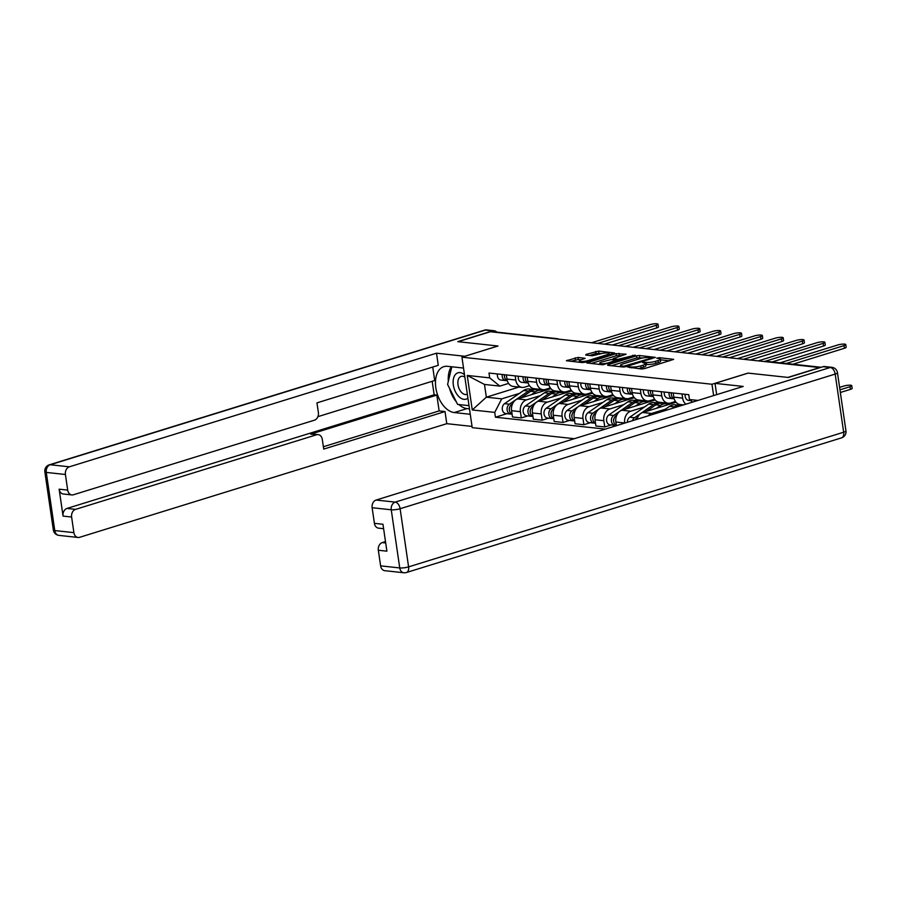 <?xml version="1.0" encoding="UTF-8"?>
<svg xmlns="http://www.w3.org/2000/svg" width="897" height="897" viewBox="0 0 897 897"><rect width="100%" height="100%" fill="white"/><g stroke="black" fill="none" stroke-linecap="round" stroke-linejoin="round"><path stroke-width="1.35" d="M627.709 367.041L641.456 368.992L644.36 368.645L673.681 359.361L659.261 357.656L656.716 358.206L658.847 358.542A6.66 1.334 -8.3 0 1 660.36 359.148A6.66 1.334 -8.3 0 1 657.972 360.56L655.584 361.3A6.66 1.334 -8.3 0 1 646.311 362.422L642.476 362.466L644.08 363.106A6.66 1.334 -8.3 0 1 645.593 363.722A6.66 1.334 -8.3 0 1 643.205 365.135L640.817 365.875A6.66 1.334 -8.3 0 1 631.544 366.985L627.709 367.041M578.038 357.443L566.377 360.717L582.332 362.59L585.236 362.242L614.557 352.947L598.602 351.086L586.021 354.427L585.741 355.066L592.368 355.784L600.071 353.945A5.561 1.121 -8.3 0 1 605.856 352.981A5.561 1.121 -8.3 0 1 609.085 353.519A5.561 1.121 -8.3 0 1 607.09 354.707L588.275 360.527A5.561 1.121 -8.3 0 1 582.501 361.491A5.561 1.121 -8.3 0 1 579.26 360.953A5.561 1.121 -8.3 0 1 581.256 359.764L585.136 358.352L578.038 357.443L578.341 359.495L570.671 361.323M820.06 367.445L787.88 377.413L748.031 373.096L711.971 384.252L461.944 357.174L498.003 346.007L458.165 341.69L490.345 331.733L820.093 367.613M607.942 364.698L607.661 365.326L623.146 367.008L626.05 366.66L655.371 357.376L639.415 355.504L636.511 355.851L607.942 364.698L608.043 365.371M602.739 364.799L586.784 362.926L616.104 353.642L626.106 354.203L613.021 358.677L617.887 359.338L635.222 355.145L602.739 364.799M461.944 357.174L472.214 427.645L574.304 438.7M495.492 332.282L495.66 332.238A4.238 3.274 -83.8 0 1 496.714 332.125L557.284 338.685A4.238 3.274 96.2 0 0 556.23 338.797L495.66 332.238M685.88 404.177A9.755 7.535 -83.8 0 1 682.639 398.1L682.045 393.951M673.221 392.998L673.815 397.136A9.755 7.535 96.2 0 0 680.206 404.536L683.559 404.895M675.452 401.486L670.608 402.988A9.755 7.535 -83.8 0 1 668.175 403.224A9.755 7.535 -83.8 0 1 661.784 395.835L661.179 391.697M652.354 390.744L652.96 394.882A9.755 7.535 96.2 0 0 659.351 402.271L668.175 403.224M654.597 399.221L649.742 400.724A9.755 7.535 -83.8 0 1 647.32 400.97A9.755 7.535 -83.8 0 1 640.929 393.57L640.323 389.433M648.083 415.872A9.755 7.535 -83.8 0 1 651.603 413.461L665.518 409.155M678.48 405.141L680.408 404.547M631.499 388.479L632.105 392.617A9.755 7.535 96.2 0 0 638.496 400.006L647.32 400.97M676.024 402.226L642.779 412.508A9.755 7.535 96.2 0 0 637.005 419.303M633.742 396.967L628.887 398.47A9.755 7.535 -83.8 0 1 626.465 398.705A9.755 7.535 -83.8 0 1 620.074 391.316L619.468 387.179M624.704 423.104L624.682 422.958A9.755 7.535 -83.8 0 1 630.748 411.207L644.651 406.902M657.624 402.888L659.542 402.293M610.644 386.226L611.249 390.363A9.755 7.535 96.2 0 0 617.641 397.752L626.465 398.705M655.169 399.961L621.924 410.243A9.755 7.535 96.2 0 0 615.858 422.005L616.396 425.671M612.886 394.702L608.031 396.205A9.755 7.535 -83.8 0 1 605.598 396.452A9.755 7.535 -83.8 0 1 599.207 389.051L598.613 384.914M611.205 424.965L604.746 426.961L603.827 420.704A9.755 7.535 -83.8 0 1 609.893 408.942L623.796 404.637M636.769 400.623L638.686 400.028M589.789 383.961L590.383 388.098A9.755 7.535 96.2 0 0 596.774 395.487L605.598 396.452M634.302 397.696L601.068 407.989A9.755 7.535 96.2 0 0 595.003 419.74L595.922 426.008L604.746 426.961M592.02 392.449L587.176 393.951A9.755 7.535 -83.8 0 1 584.743 394.187A9.755 7.535 -83.8 0 1 578.352 386.798L577.746 382.66M590.338 422.711L583.88 424.707L582.972 418.439A9.755 7.535 -83.8 0 1 589.026 406.689L602.941 402.383M615.914 398.369L617.831 397.775M568.922 381.707L569.528 385.845A9.755 7.535 96.2 0 0 575.919 393.234L584.743 394.187M613.447 395.442L580.202 405.724A9.755 7.535 96.2 0 0 574.147 417.486L575.055 423.754L583.88 424.707M571.165 390.184L566.31 391.686A9.755 7.535 -83.8 0 1 563.888 391.933A9.755 7.535 -83.8 0 1 557.497 384.533L556.891 380.395M569.483 420.446L563.024 422.442L562.116 416.186A9.755 7.535 -83.8 0 1 568.171 404.424L582.086 400.118M595.047 396.104L596.976 395.51M548.067 379.442L548.672 383.58A9.755 7.535 96.2 0 0 555.064 390.969L563.888 391.933M592.592 393.178L559.347 403.471A9.755 7.535 96.2 0 0 553.292 415.221L554.2 421.489L563.024 422.442M550.31 387.93L545.454 389.421A9.755 7.535 -83.8 0 1 543.033 389.668A9.755 7.535 -83.8 0 1 536.641 382.279L536.036 378.142M548.628 418.193L542.169 420.188L541.25 413.921A9.755 7.535 -83.8 0 1 547.316 402.17L561.219 397.864M574.192 393.85L576.109 393.256M527.212 377.188L527.817 381.326A9.755 7.535 96.2 0 0 534.208 388.715L543.033 389.668M571.737 390.924L538.492 401.206A9.755 7.535 96.2 0 0 532.426 412.968L533.345 419.235L542.169 420.188M529.454 385.665L524.599 387.168A9.755 7.535 -83.8 0 1 522.166 387.414A9.755 7.535 -83.8 0 1 515.775 380.014L515.181 375.877M527.772 415.928L521.314 417.924L520.395 411.656A9.755 7.535 -83.8 0 1 526.461 399.905L540.364 395.599M553.337 391.585L555.254 390.991M506.357 374.924L506.951 379.061A9.755 7.535 96.2 0 0 513.342 386.45L522.166 387.414M550.87 388.659L517.636 398.952A9.755 7.535 96.2 0 0 511.57 410.703L512.49 416.97L521.314 417.924M508.588 383.411L499.853 386.114L484.481 384.443L486.342 397.18L501.715 398.851L494.729 412.396L495.436 417.217L605.273 429.114M494.729 412.396L472.271 409.963L467.236 375.439L489.695 377.872L499.853 386.114M692.63 402.08L689.457 399.513L688.75 394.68L488.988 373.04L489.695 377.872M689.457 399.513L697.967 400.432M711.971 384.252L713.62 395.588M519.015 387.067L486.342 397.18L472.271 409.963M501.715 398.851L519.509 393.346M532.482 389.332L534.399 388.737M506.906 413.674L495.436 417.217M484.481 384.443L467.236 375.439M638.137 368.633A6.66 1.334 -8.3 0 0 641.12 367.927L640.817 365.875M645.593 363.722L645.896 365.774A6.66 1.334 -8.3 0 1 643.508 367.187L641.12 367.927M660.36 359.148L660.652 361.199A6.66 1.334 -8.3 0 1 658.263 362.623L655.886 363.352A6.66 1.334 -8.3 0 1 646.602 364.474L645.683 364.373M669.678 360.807L660.45 359.809M643.037 357.914L636.814 357.903L611.496 365.741M623.931 366.167L651.043 358.161L649.338 357.511A6.66 1.334 -8.3 0 0 640.054 358.621L622.91 363.935A6.66 1.334 -8.3 0 0 620.522 365.348A6.66 1.334 -8.3 0 0 622.025 365.954L623.931 366.167L624.054 367.008M591.089 363.532L616.407 355.694L616.104 353.642M622.103 355.649L616.407 355.694M601.741 361.951A5.561 1.121 -8.3 0 0 599.745 363.139A5.561 1.121 -8.3 0 0 602.986 363.677A5.561 1.121 -8.3 0 0 608.771 362.713L616.138 360.224L611.272 359.551L601.741 361.951M581.144 359.809L578.341 359.495M601.965 353.474L596 353.485L589.564 355.481M610.554 354.405L609.198 354.248M839.962 389.825L850.008 386.708A4.877 0.975 -8.3 0 0 851.758 385.676A4.877 0.975 -8.3 0 0 848.932 385.194A4.877 0.975 -8.3 0 0 843.864 386.046L839.603 387.358M851.758 385.676L852.15 388.345A4.877 0.975 171.7 0 1 850.401 389.376L840.354 392.494M786.254 363.498L844.021 345.614A4.877 0.975 -8.3 0 0 845.77 344.583L846.151 347.251A4.877 0.975 171.7 0 1 844.402 348.283L792.937 364.216M688.862 400.41A5.304 4.093 -83.8 0 1 688.638 400.398A5.304 4.093 -83.8 0 1 685.185 394.299M845.77 344.583A4.877 0.975 -8.3 0 0 842.933 344.1A4.877 0.975 -8.3 0 0 837.865 344.953L780.098 362.825M681.193 405.522A12.715 9.833 96.2 0 0 680.072 405.321A12.715 9.833 96.2 0 0 674.409 406.857L672.145 408.427M680.072 405.321L675.262 404.794A12.715 9.833 96.2 0 0 669.599 406.341L662.064 411.544M681.529 405.522A12.715 9.833 96.2 0 0 676.921 406.946M716.658 394.646L715.01 383.367L743.221 386.428L376.09 500.055L395.207 502.118L830.274 367.478L823.054 366.694L788.284 377.458L748.165 373.107L715.01 383.367M385.497 541.586L382.29 542.584L385.699 542.954M380.62 565.861L399.737 567.936A6.357 4.911 96.2 0 0 403.897 572.757L384.779 570.683A6.357 4.911 -83.8 0 1 380.62 565.861L378.332 550.253A6.357 4.911 -83.8 0 1 382.29 542.584M383.613 528.703L378.579 528.154A6.357 4.911 -83.8 0 1 374.408 523.332L372.132 507.713A6.357 4.911 -83.8 0 1 376.09 500.055M378.332 550.253L386.899 551.173L382.963 524.263L374.408 523.332M823.054 366.694A6.357 4.911 -83.8 0 1 824.635 366.537L831.855 367.31A6.357 4.911 96.2 0 0 830.274 367.478A6.357 3.823 72.8 0 1 835.185 374.071L400.118 508.722L408.595 566.87L843.662 432.219L835.185 374.071A6.357 1.278 171.7 0 0 837.462 372.715A6.357 6.357 0 0 0 831.855 367.31M470.275 414.291L454.241 412.553A23.849 14.352 -107.2 0 1 436.379 390.756A23.849 14.352 -107.2 0 1 443.824 366.66A23.849 14.352 -107.2 0 1 447.502 366.324L463.525 368.062M496.759 332.137A6.357 4.911 96.2 0 0 494.112 330.724A6.357 4.911 96.2 0 0 492.531 330.881L457.762 341.645L497.869 345.995L464.724 356.311M464.713 356.255L436.503 353.194L438.274 365.326L316.966 402.865L318.379 412.519A6.357 4.911 96.2 0 1 314.432 420.188L73.442 494.763A6.357 4.911 96.2 0 1 71.861 494.931L63.295 494A6.357 4.911 -83.8 0 1 59.135 489.179L63.059 516.1A6.357 4.911 -83.8 0 1 67.006 508.431L434.148 394.803L432.175 381.281M317.897 416.657L434.697 380.507L432.735 367.041M434.148 394.803L436.828 395.095L439.138 410.916L445.013 411.555L446.784 423.676L79.642 537.303A6.357 4.911 96.2 0 1 78.061 537.46A6.357 4.911 96.2 0 1 73.89 532.639L71.614 517.02L63.059 516.1M472.035 426.411L446.784 423.676M436.503 353.194L69.361 466.821A6.357 4.911 96.2 0 0 65.414 474.491L67.69 490.11A6.357 4.911 96.2 0 0 71.861 494.931M67.006 508.431L75.572 509.361L316.551 434.776A6.357 4.911 96.2 0 1 318.143 434.619A6.357 4.911 96.2 0 1 322.303 439.44L323.716 449.094L445.013 411.555M75.572 509.361A6.357 4.911 96.2 0 0 71.614 517.02M316.551 434.776L310.676 434.137L436.828 395.095M310.676 434.137A6.357 4.911 -83.8 0 1 312.257 433.98L318.143 434.619M323.368 446.74L439.138 410.916M469.479 408.864L467.023 408.595L454.241 412.553M451.382 366.738A23.849 14.352 -107.2 0 0 448.332 381.36M449.509 388.244A23.849 14.352 -107.2 0 0 456.349 401.89M458.894 404.547A23.849 14.352 -107.2 0 0 467.023 408.595M464.5 374.722A13.78 8.286 -107.2 0 0 453.344 385.037A13.78 8.286 -107.2 0 0 467.92 398.145M464.848 377.099A9.43 5.674 -107.2 0 0 461.159 376.381A9.43 5.674 -107.2 0 0 457.997 384.746A9.43 5.674 -107.2 0 0 466.732 394.4A9.43 5.674 -107.2 0 0 467.337 394.153M469.008 405.646L457.616 404.412L447.592 384.421L451.819 366.783M674.174 398.75A5.304 4.093 -83.8 0 1 671.416 392.808M765.298 361.267L823.154 343.36A4.877 0.975 -8.3 0 0 824.904 342.318L825.296 344.986A4.877 0.975 171.7 0 1 823.547 346.029L772.07 361.962M671.348 394.523A2.545 1.962 -83.8 0 1 671.27 392.785M674.084 398.717L672.817 398.672A5.304 4.093 -83.8 0 1 672.593 398.66A5.304 4.093 -83.8 0 1 669.14 392.561M668.007 398.156A5.304 4.093 -83.8 0 1 667.783 398.133A5.304 4.093 -83.8 0 1 664.329 392.034M824.904 342.318A4.877 0.975 -8.3 0 0 822.078 341.847A4.877 0.975 -8.3 0 0 817.01 342.688L758.548 360.785M653.319 396.485A5.304 4.093 -83.8 0 1 650.56 390.543M743.837 359.192L802.299 341.095A4.877 0.975 -8.3 0 0 804.048 340.064L804.441 342.732A4.877 0.975 171.7 0 1 802.692 343.764L750.52 359.91M650.493 392.258A2.545 1.962 -83.8 0 1 650.415 390.531M653.229 396.452L651.962 396.407A5.304 4.093 -83.8 0 1 651.738 396.396A5.304 4.093 -83.8 0 1 648.284 390.296M647.152 395.891A5.304 4.093 -83.8 0 1 646.916 395.88A5.304 4.093 -83.8 0 1 643.474 389.78M804.048 340.064A4.877 0.975 -8.3 0 0 801.212 339.582A4.877 0.975 -8.3 0 0 796.155 340.434L737.682 358.52M660.338 403.269A12.715 9.833 96.2 0 0 659.217 403.056A12.715 9.833 96.2 0 0 653.554 404.603L634.549 417.733A5.304 4.093 96.2 0 0 632.508 420.693M659.217 403.056L654.395 402.54A12.715 9.833 96.2 0 0 648.744 404.076L629.728 417.217A5.304 4.093 96.2 0 0 627.407 422.274M668.691 404.491A12.715 9.833 96.2 0 0 666.303 403.829L661.481 403.302A12.715 9.833 96.2 0 0 655.83 404.85L646.322 411.409M666.303 403.829A12.715 9.833 96.2 0 0 660.641 405.366L656.413 408.292M637.7 417.374L636.814 417.98A5.304 4.093 96.2 0 0 635.222 419.852M613.94 418.607A2.545 1.962 96.2 0 0 613.66 421.231L613.66 421.231M639.483 401.004A12.715 9.833 96.2 0 0 638.35 400.802A12.715 9.833 96.2 0 0 632.699 402.338L613.683 415.479A5.304 4.093 96.2 0 0 611.406 421.209A5.304 4.093 96.2 0 0 614.905 425.369A5.304 4.093 96.2 0 0 616.06 425.279M638.35 400.802L633.54 400.275A12.715 9.833 96.2 0 0 627.878 401.822L608.872 414.952A5.304 4.093 96.2 0 0 606.596 420.682A5.304 4.093 96.2 0 0 610.095 424.853L614.905 425.369M647.836 402.226A12.715 9.833 96.2 0 0 645.436 401.564L640.626 401.049A12.715 9.833 96.2 0 0 634.975 402.585L625.467 409.155M645.436 401.564A12.715 9.833 96.2 0 0 639.785 403.112L635.547 406.027M616.833 415.109L615.959 415.715A5.304 4.093 96.2 0 0 613.638 420.917A5.304 4.093 96.2 0 0 616.362 425.413M593.085 416.343A2.545 1.962 96.2 0 0 592.805 418.966L592.805 418.966M618.627 398.75A12.715 9.833 96.2 0 0 617.495 398.537A12.715 9.833 96.2 0 0 611.844 400.084L592.827 413.214A5.304 4.093 96.2 0 0 590.551 418.944A5.304 4.093 96.2 0 0 594.049 423.104A5.304 4.093 96.2 0 0 595.204 423.025M617.495 398.537L612.685 398.021A12.715 9.833 96.2 0 0 607.022 399.557L588.017 412.687A5.304 4.093 96.2 0 0 585.741 418.428A5.304 4.093 96.2 0 0 589.228 422.588L594.049 423.104M626.981 399.972A12.715 9.833 96.2 0 0 624.581 399.311L619.771 398.784A12.715 9.833 96.2 0 0 614.109 400.331L604.612 406.89M624.581 399.311A12.715 9.833 96.2 0 0 618.93 400.847L614.692 403.773M595.978 412.855L595.103 413.461A5.304 4.093 96.2 0 0 592.782 418.664A5.304 4.093 96.2 0 0 595.496 423.16M632.452 394.232A5.304 4.093 -83.8 0 1 629.705 388.289M722.982 356.928L781.444 338.842A4.877 0.975 -8.3 0 0 783.193 337.799L783.586 340.468A4.877 0.975 171.7 0 1 781.836 341.51L729.653 357.656M629.638 389.993A2.545 1.962 -83.8 0 1 629.559 388.266M632.374 394.198L631.107 394.153A5.304 4.093 -83.8 0 1 630.871 394.142A5.304 4.093 -83.8 0 1 627.429 388.042M626.297 393.626A5.304 4.093 -83.8 0 1 626.061 393.615A5.304 4.093 -83.8 0 1 622.619 387.515M783.193 337.799A4.877 0.975 -8.3 0 0 780.356 337.328A4.877 0.975 -8.3 0 0 775.288 338.169L716.826 356.266M611.597 391.967A5.304 4.093 -83.8 0 1 608.839 386.024M702.116 354.674L760.589 336.577A4.877 0.975 -8.3 0 0 762.338 335.545L762.719 338.214A4.877 0.975 171.7 0 1 760.97 339.245L708.798 355.391M608.771 387.739A2.545 1.962 -83.8 0 1 608.704 386.013M611.519 391.933L610.252 391.888A5.304 4.093 -83.8 0 1 610.016 391.877A5.304 4.093 -83.8 0 1 606.574 385.777M605.43 391.372A5.304 4.093 -83.8 0 1 605.206 391.35A5.304 4.093 -83.8 0 1 601.752 385.262M762.338 335.545A4.877 0.975 -8.3 0 0 759.501 335.063A4.877 0.975 -8.3 0 0 754.433 335.915L695.971 354.001M590.742 389.713A5.304 4.093 -83.8 0 1 587.984 383.77M681.26 352.409L739.722 334.323A4.877 0.975 -8.3 0 0 741.471 333.28L741.864 335.949A4.877 0.975 171.7 0 1 740.115 336.992L687.943 353.138M587.916 385.475A2.545 1.962 -83.8 0 1 587.838 383.748M590.652 389.679L589.385 389.634A5.304 4.093 -83.8 0 1 589.161 389.612A5.304 4.093 -83.8 0 1 585.707 383.524M584.575 389.107A5.304 4.093 -83.8 0 1 584.351 389.096A5.304 4.093 -83.8 0 1 580.897 382.997M741.471 333.28A4.877 0.975 -8.3 0 0 738.646 332.809A4.877 0.975 -8.3 0 0 733.578 333.65L675.116 351.747M572.23 414.089A2.545 1.962 96.2 0 0 571.95 416.713L571.938 416.713M597.761 396.485A12.715 9.833 96.2 0 0 596.64 396.283A12.715 9.833 96.2 0 0 590.977 397.82L571.972 410.949A5.304 4.093 96.2 0 0 569.696 416.69A5.304 4.093 96.2 0 0 573.183 420.85A5.304 4.093 96.2 0 0 574.349 420.76M596.64 396.283L591.829 395.756A12.715 9.833 96.2 0 0 586.167 397.304L567.162 410.434A5.304 4.093 96.2 0 0 564.886 416.163A5.304 4.093 96.2 0 0 568.373 420.323L573.183 420.85M606.114 397.707A12.715 9.833 96.2 0 0 603.726 397.046L598.916 396.53A12.715 9.833 96.2 0 0 593.253 398.066L583.745 404.637M603.726 397.046A12.715 9.833 96.2 0 0 598.064 398.593L593.836 401.508M575.123 410.591L574.248 411.196A5.304 4.093 96.2 0 0 571.927 416.399A5.304 4.093 96.2 0 0 574.641 420.895M569.887 387.448A5.304 4.093 -83.8 0 1 567.128 381.505M660.405 350.155L718.867 332.058A4.877 0.975 -8.3 0 0 720.616 331.027L721.009 333.695A4.877 0.975 171.7 0 1 719.259 334.727L667.088 350.873M567.061 383.221A2.545 1.962 -83.8 0 1 566.982 381.494M569.797 387.414L568.53 387.369A5.304 4.093 -83.8 0 1 568.306 387.358A5.304 4.093 -83.8 0 1 564.852 381.259M563.72 386.854A5.304 4.093 -83.8 0 1 563.484 386.831A5.304 4.093 -83.8 0 1 560.042 380.743M720.616 331.027A4.877 0.975 -8.3 0 0 717.779 330.545A4.877 0.975 -8.3 0 0 712.723 331.397L654.249 349.482M551.375 411.824A2.545 1.962 96.2 0 0 551.083 414.448L551.083 414.448M576.906 394.232A12.715 9.833 96.2 0 0 575.784 394.018A12.715 9.833 96.2 0 0 570.122 395.566L551.117 408.696A5.304 4.093 96.2 0 0 548.841 414.425A5.304 4.093 96.2 0 0 552.328 418.585A5.304 4.093 96.2 0 0 553.494 418.507M575.784 394.018L570.963 393.503A12.715 9.833 96.2 0 0 565.312 395.039L546.295 408.169A5.304 4.093 96.2 0 0 544.019 413.909A5.304 4.093 96.2 0 0 547.518 418.069L552.328 418.585M585.259 395.454A12.715 9.833 96.2 0 0 582.871 394.792L578.049 394.265A12.715 9.833 96.2 0 0 572.398 395.812L562.89 402.372M582.871 394.792A12.715 9.833 96.2 0 0 577.208 396.328L572.981 399.255M554.268 408.337L553.382 408.942A5.304 4.093 96.2 0 0 551.072 414.145A5.304 4.093 96.2 0 0 553.785 418.641M549.02 385.194A5.304 4.093 -83.8 0 1 546.273 379.252M639.55 347.89L698.012 329.804A4.877 0.975 -8.3 0 0 699.761 328.762L700.153 331.43A4.877 0.975 171.7 0 1 698.404 332.473L646.221 348.619M546.206 380.956A2.545 1.962 -83.8 0 1 546.127 379.229M548.942 385.161L547.675 385.116A5.304 4.093 -83.8 0 1 547.439 385.093A5.304 4.093 -83.8 0 1 543.997 379.005M542.864 384.589A5.304 4.093 -83.8 0 1 542.629 384.578A5.304 4.093 -83.8 0 1 539.187 378.478M699.761 328.762A4.877 0.975 -8.3 0 0 696.924 328.291A4.877 0.975 -8.3 0 0 691.856 329.132L633.394 347.229M530.508 409.57A2.545 1.962 96.2 0 0 530.228 412.194L530.228 412.194M556.05 391.967A12.715 9.833 96.2 0 0 554.918 391.765A12.715 9.833 96.2 0 0 549.267 393.301L530.25 406.431A5.304 4.093 96.2 0 0 527.974 412.172A5.304 4.093 96.2 0 0 531.473 416.331A5.304 4.093 96.2 0 0 532.627 416.242M554.918 391.765L550.108 391.238A12.715 9.833 96.2 0 0 544.445 392.785L525.44 405.915A5.304 4.093 96.2 0 0 523.164 411.645A5.304 4.093 96.2 0 0 526.662 415.804L531.473 416.331M564.404 393.189A12.715 9.833 96.2 0 0 562.004 392.527L557.194 392.011A12.715 9.833 96.2 0 0 551.532 393.548L542.035 400.118M562.004 392.527A12.715 9.833 96.2 0 0 556.353 394.063L552.115 396.99M533.401 406.072L532.526 406.677A5.304 4.093 96.2 0 0 530.205 411.88A5.304 4.093 96.2 0 0 532.93 416.376M528.165 382.929A5.304 4.093 -83.8 0 1 525.407 376.987M618.683 345.637L677.157 327.54A4.877 0.975 -8.3 0 0 678.906 326.508L679.287 329.177A4.877 0.975 171.7 0 1 677.538 330.208L625.366 346.354M525.339 378.702A2.545 1.962 -83.8 0 1 525.272 376.975M528.075 382.896L526.819 382.851A5.304 4.093 -83.8 0 1 526.584 382.84A5.304 4.093 -83.8 0 1 523.142 376.74M521.998 382.335A5.304 4.093 -83.8 0 1 521.774 382.313A5.304 4.093 -83.8 0 1 518.32 376.224M678.906 326.508A4.877 0.975 -8.3 0 0 676.069 326.026A4.877 0.975 -8.3 0 0 671.001 326.878L612.539 344.964M509.653 407.305A2.545 1.962 96.2 0 0 509.373 409.929L509.373 409.929M535.195 389.713A12.715 9.833 96.2 0 0 534.063 389.5A12.715 9.833 96.2 0 0 528.411 391.047L509.395 404.177A5.304 4.093 96.2 0 0 507.119 409.907A5.304 4.093 96.2 0 0 510.617 414.066A5.304 4.093 96.2 0 0 511.772 413.988M534.063 389.5L529.252 388.984A12.715 9.833 96.2 0 0 523.59 390.52L504.585 403.65A5.304 4.093 96.2 0 0 502.309 409.391A5.304 4.093 96.2 0 0 505.796 413.551L510.617 414.066M543.548 390.935A12.715 9.833 96.2 0 0 541.149 390.273L536.339 389.747A12.715 9.833 96.2 0 0 530.676 391.283L521.179 397.853M541.149 390.273A12.715 9.833 96.2 0 0 535.498 391.81L531.259 394.736M512.546 403.818L511.671 404.424A5.304 4.093 96.2 0 0 509.35 409.615A5.304 4.093 96.2 0 0 512.064 414.122M507.31 380.676A5.304 4.093 -83.8 0 1 504.551 374.733M597.828 343.372L656.29 325.275A4.877 0.975 -8.3 0 0 658.039 324.243L658.432 326.912A4.877 0.975 171.7 0 1 656.682 327.954L604.511 344.1M504.484 376.437A2.545 1.962 -83.8 0 1 504.406 374.711M507.22 380.642L505.953 380.597A5.304 4.093 -83.8 0 1 505.729 380.575A5.304 4.093 -83.8 0 1 502.275 374.486M501.143 380.07A5.304 4.093 -83.8 0 1 500.918 380.059A5.304 4.093 -83.8 0 1 497.465 373.959M658.039 324.243A4.877 0.975 -8.3 0 0 655.214 323.761A4.877 0.975 -8.3 0 0 650.146 324.613L591.672 342.71M532.426 412.968L541.25 413.921M553.292 415.221L562.116 416.186M574.147 417.486L582.972 418.439M595.003 419.74L603.827 420.704M615.858 422.005L624.682 422.958M511.57 410.703L520.395 411.656M517.636 398.952L526.461 399.905M538.492 401.206L547.316 402.17M527.817 381.326L536.641 382.279M559.347 403.471L568.171 404.424M548.672 383.58L557.497 384.533M580.202 405.724L589.026 406.689M569.528 385.845L578.352 386.798M601.068 407.989L609.893 408.942M590.383 388.098L599.207 389.051M621.924 410.243L630.748 411.207M611.249 390.363L620.074 391.316M642.779 412.508L651.603 413.461M632.105 392.617L640.929 393.57M652.96 394.882L661.784 395.835M673.815 397.136L682.639 398.1M506.951 379.061L515.775 380.014M820.643 367.434L764.805 361.39A4.238 2.556 -107.2 0 0 764.311 361.413A4.238 4.238 0 0 1 765.87 361.289A4.238 3.274 96.2 0 0 764.805 361.39L764.636 361.446M556.05 338.853L556.23 338.797A4.238 2.556 -107.2 0 1 556.745 338.92M631.679 367.938L631.544 366.985M643.508 367.187L643.205 365.135M644.64 363.195L644.506 362.22M646.602 364.474L646.311 362.422M655.886 363.352L655.584 361.3M658.263 362.623L657.972 360.56M659.407 358.621L659.261 357.656M629.873 367.736L629.739 366.795M636.814 357.903L636.511 355.851M639.718 357.555L639.415 355.504M626.072 366.66L625.96 365.92M651.155 358.89L651.043 358.161M622.17 366.907L622.025 365.954M587.636 363.162L587.535 362.489M619.311 355.347L619.008 353.295M613.638 359.809L613.492 358.867M618.078 360.605L617.887 359.338M620.903 359.731L620.791 358.991M632.968 355.997L632.856 355.257M608.872 363.453L608.771 362.713M615.499 361.401L615.398 360.661M588.387 361.267L588.275 360.527M607.202 355.436L607.09 354.707M586.111 355.1L586.021 354.427M596 353.485L595.698 351.433M598.904 353.138L598.602 351.086M567.218 360.953L567.128 360.28M575.437 359.854L575.145 357.791M850.401 389.376L850.008 386.708M844.021 345.614L844.402 348.283M674.409 406.857L669.599 406.341M403.897 572.757A6.357 6.357 0 0 0 406.464 572.51A6.357 3.823 72.8 0 0 408.595 566.87A6.357 1.278 171.7 0 1 399.737 567.936L391.249 509.788L372.132 507.713M391.249 509.788A6.357 1.278 -8.3 0 0 400.118 508.722A6.357 3.823 72.8 0 0 395.207 502.118A6.357 4.911 96.2 0 0 391.249 509.788M845.949 430.874A6.357 1.278 -8.3 0 1 843.662 432.219A6.357 3.823 72.8 0 1 841.532 437.859A6.357 6.357 0 0 0 845.949 430.874L837.462 372.715M59.135 489.179L67.69 490.11M65.414 474.491L46.285 472.416L54.773 530.564L73.89 532.639M492.531 330.881L485.311 330.107L50.243 464.747L69.361 466.821M46.285 472.416A6.357 4.911 -83.8 0 1 50.243 464.747A6.357 3.823 72.8 0 0 49.268 464.837A6.357 6.357 0 0 0 44.85 471.833A6.357 1.278 -8.3 0 0 46.285 472.416M54.773 530.564A6.357 1.278 171.7 0 1 53.338 529.981A6.357 6.357 0 0 0 58.944 535.386A6.357 4.911 -83.8 0 1 54.773 530.564M49.268 464.837L484.335 330.197A6.357 3.823 72.8 0 1 485.311 330.107A6.357 4.911 -83.8 0 1 486.903 329.95L494.112 330.724M823.154 343.36L823.547 346.029M802.299 341.095L802.692 343.764M653.554 404.603L648.744 404.076M634.549 417.733L629.728 417.217M660.641 405.366L655.83 404.85M637.408 418.047L636.814 417.98M632.699 402.338L627.878 401.822M613.683 415.479L608.872 414.952M639.785 403.112L634.975 402.585M616.553 415.782L615.959 415.715M611.844 400.084L607.022 399.557M592.827 413.214L588.017 412.687M618.93 400.847L614.109 400.331M595.698 413.528L595.103 413.461M781.444 338.842L781.836 341.51M760.589 336.577L760.97 339.245M739.722 334.323L740.115 336.992M590.977 397.82L586.167 397.304M571.972 410.949L567.162 410.434M598.064 398.593L593.253 398.066M574.842 411.263L574.248 411.196M718.867 332.058L719.259 334.727M570.122 395.566L565.312 395.039M551.117 408.696L546.295 408.169M577.208 396.328L572.398 395.812M553.976 409.01L553.382 408.942M698.012 329.804L698.404 332.473M549.267 393.301L544.445 392.785M530.25 406.431L525.44 405.915M556.353 394.063L551.532 393.548M533.121 406.745L532.526 406.677M677.157 327.54L677.538 330.208M528.411 391.047L523.59 390.52M509.395 404.177L504.585 403.65M535.498 391.81L530.676 391.283M512.265 404.491L511.671 404.424M656.29 325.275L656.682 327.954M558.786 339.144A4.238 4.238 0 0 0 557.284 338.685M765.87 361.289L821.17 367.277M651.693 358.722L651.57 357.847M620.724 366.75L620.522 365.348M613.178 359.764L613.021 358.677M599.947 364.496L599.745 363.139M616.273 361.155L616.138 360.224M579.451 362.276L579.26 360.953M609.276 354.797L609.085 353.519M688.638 400.398L690.836 400.634M406.464 572.51L841.532 437.859M44.85 471.833L53.338 529.981M58.944 535.386L78.061 537.46M486.903 329.95A6.357 6.357 0 0 0 484.335 330.197M667.783 398.133L672.593 398.66M646.916 395.88L651.738 396.396M626.061 393.615L630.871 394.142M605.206 391.35L610.016 391.877M584.351 389.096L589.161 389.612M563.484 386.831L568.306 387.358M542.629 384.578L547.439 385.093M521.774 382.313L526.584 382.84M500.918 380.059L505.729 380.575"/></g></svg>
